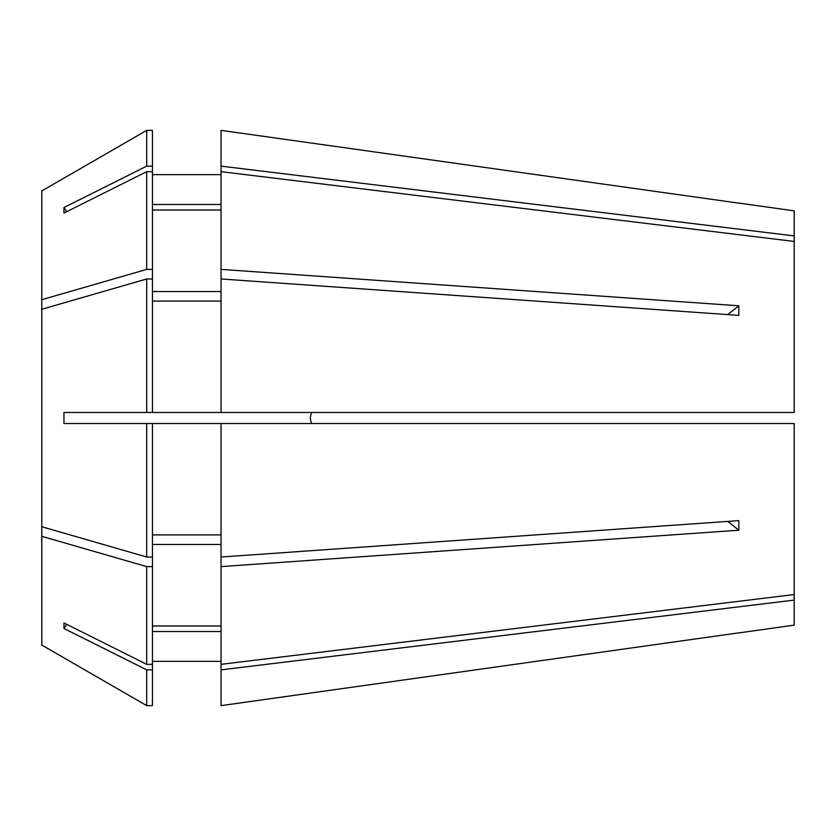 <?xml version="1.0" encoding="UTF-8"?>
<svg xmlns="http://www.w3.org/2000/svg" width="836" height="836" viewBox="0 0 836 836"><rect width="100%" height="100%" fill="white"/><g stroke="black" fill="none" stroke-linecap="round" stroke-linejoin="round"><path stroke-width="1.25" d="M310.208 418.115L311.42 423.528L310.208 418L311.42 412.472M221.049 412.472L794.2 412.472L794.2 241.447L221.049 171.662L221.049 269.391L738.836 305.788L738.836 315.371L221.049 278.973L221.049 412.472L146.697 412.472L146.697 278.973L41.8 309.268L41.8 526.732L146.697 557.027L152.445 557.027L152.445 664.327L146.697 664.327L63.954 622.945L63.954 628.484A442.589 383.296 180 0 1 66.723 624.335M221.049 423.528L221.049 664.338L794.2 594.553L794.2 423.528L63.954 423.528L63.954 412.472L146.697 412.472M738.878 203.085L794.2 210.86L794.2 235.909L221.049 166.134L221.049 171.662M221.049 130.364L738.836 203.148L221.049 130.364L221.049 166.134M221.049 557.027L738.836 520.629L738.836 530.212A442.589 221.289 0 0 0 727.633 521.424M221.049 566.609L738.836 530.212M794.2 594.553L794.2 625.14L738.878 632.915M794.2 600.091L221.049 669.866L221.049 705.636L738.836 632.852L221.049 705.636M794.2 241.447L794.2 235.909M221.049 204.475L152.445 204.475M152.445 174.64L221.049 174.64L152.445 174.64M152.445 301.106L221.049 301.106M221.049 625.986L152.445 625.986M152.445 544.476L221.049 544.476M41.8 190.942L146.697 130.374L41.8 190.942L41.8 299.685L146.697 269.391L152.445 269.391L152.445 166.145L146.697 166.145L63.954 207.516A442.589 383.296 180 0 0 66.723 211.665M146.697 166.145L146.697 130.374L152.445 130.374L152.445 166.145M146.697 278.973L152.445 278.973L152.445 412.472M41.8 526.732L41.8 536.315L146.697 566.609L152.445 566.609M146.697 566.609L146.697 664.327M152.445 171.673L146.697 171.673L146.697 269.391M146.697 171.673L63.954 213.055L63.954 207.516M146.697 423.528L146.697 557.027M41.8 536.315L41.8 645.058L146.697 705.626L152.445 705.626L152.445 669.855L146.697 669.855L146.697 705.626L41.8 645.058M146.697 669.855L63.954 628.484M221.049 278.973L221.049 269.391M221.049 669.866L221.049 664.338M221.049 210.014L152.445 210.014M152.445 291.524L221.049 291.524M152.445 534.894L221.049 534.894M221.049 631.525L152.445 631.525M152.445 661.36L221.049 661.36M152.445 269.391L152.445 278.973M152.445 423.528L152.445 557.027M152.445 664.327L152.445 669.855M41.8 309.268L41.8 299.685M738.836 305.788A442.589 221.289 0 0 1 727.633 314.576"/></g></svg>

